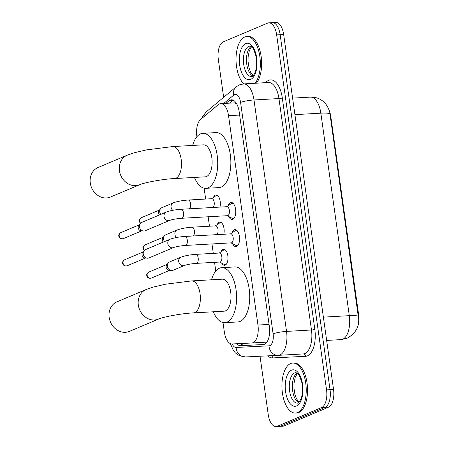 <?xml version="1.0" encoding="UTF-8"?>
<svg xmlns="http://www.w3.org/2000/svg" width="449" height="449" viewBox="0 0 449 449"><rect width="100%" height="100%" fill="white"/><g stroke="black" fill="none" stroke-linecap="round" stroke-linejoin="round"><path stroke-width="0.67" d="M213.41 197.453A8.009 3.873 86.8 0 1 215.357 195.113A8.009 3.873 86.8 0 1 216.008 194.961A8.009 3.873 86.8 0 1 219.634 198.929A8.009 3.873 86.8 0 1 219.959 207.09M217.226 224.618A8.009 3.873 86.8 0 1 219.174 222.277A8.009 3.873 86.8 0 1 219.83 222.12A8.009 3.873 86.8 0 1 223.456 226.088A8.009 3.873 86.8 0 1 223.776 234.249M221.043 251.782A8.009 3.873 86.8 0 1 222.996 249.442A8.009 3.873 86.8 0 1 223.647 249.285A8.009 3.873 86.8 0 1 227.907 256.385A8.009 3.873 86.8 0 1 225.202 265.129A8.009 3.873 86.8 0 1 224.545 265.286A8.009 3.873 86.8 0 1 221.683 263.097M228.137 205.732A8.525 4.12 86.8 0 1 230.449 202.6A8.525 4.12 86.8 0 1 231.14 202.437A8.525 4.12 86.8 0 1 235.674 209.986A8.525 4.12 86.8 0 1 232.795 219.292A8.525 4.12 86.8 0 1 232.099 219.454A8.525 4.12 86.8 0 1 228.743 216.513M231.953 232.896A8.525 4.12 86.8 0 1 234.266 229.765A8.525 4.12 86.8 0 1 234.956 229.596A8.525 4.12 86.8 0 1 239.497 237.151A8.525 4.12 86.8 0 1 236.612 246.45A8.525 4.12 86.8 0 1 235.916 246.619A8.525 4.12 86.8 0 1 232.56 243.678M267.172 341.908L251.81 342.997A15.019 7.263 -93.2 0 0 253.028 342.71A15.019 7.263 -93.2 0 0 257.962 325.042L228.541 115.696A15.019 7.263 -93.2 0 0 220.695 103.652A15.019 7.263 -93.2 0 0 218.287 104.679L200.596 119.473A15.019 7.263 -93.2 0 0 196.853 136.401L196.898 136.721M223.013 322.534L224.332 331.918A15.019 7.263 -93.2 0 0 232.15 343.962L251.782 342.997A15.019 7.263 -93.2 0 0 251.81 342.997M358.633 321.714A13.521 6.533 -93.2 0 0 358.594 314.373L330.756 116.285A13.521 6.533 -93.2 0 0 329.184 110.471M236.601 103.719L234.614 102.866L220.695 103.652M204.127 188.187L205.659 199.053M208.151 216.783L209.475 226.217M211.967 243.947L213.292 253.382M214.549 262.339L215.778 271.067M358.482 316.629A17.528 2.61 -8 0 0 349.305 315.669A20.031 9.682 -93.2 0 1 342.727 339.225A20.031 9.682 -93.2 0 1 341.1 339.612L326.653 340.426L341.066 339.612A20.031 9.682 -93.2 0 0 341.1 339.612L347.133 338.209C355.148 333.742 359.004 327.506 358.712 319.503L329.852 113.097C329.841 111.111 326.844 103.865 322.932 101.205C319.29 98.286 315.103 96.922 310.382 97.113L292.596 98.118M271.089 22.938A15.019 7.263 86.8 0 1 272.313 22.646A15.019 7.263 86.8 0 1 280.154 34.691L330.043 389.681A15.019 7.263 86.8 0 1 325.115 407.344L280.793 426.062A15.019 7.263 86.8 0 1 279.57 426.354A15.019 7.263 86.8 0 0 280.793 426.062L325.115 407.344A15.019 7.263 86.8 0 0 330.043 389.681L280.154 34.691A15.019 7.263 86.8 0 0 272.313 22.646L275.809 22.45A15.019 7.263 86.8 0 1 283.656 34.494L333.545 389.485A15.019 7.263 86.8 0 1 328.617 407.148L284.29 425.865A15.019 7.263 86.8 0 1 283.072 426.157L276.068 426.55A15.019 7.263 86.8 0 1 268.221 414.506L260.033 356.237M236.775 343.738A15.019 7.263 -93.2 0 0 240.613 345.674L263.193 344.568A15.019 7.263 -93.2 0 0 263.215 344.563A15.019 7.263 -93.2 0 0 264.439 344.276A15.019 7.263 -93.2 0 0 269.372 326.614L239.188 111.857A15.019 7.263 -93.2 0 0 231.342 99.813A15.019 7.263 -93.2 0 0 228.939 100.84L225.931 103.354M223.647 97.315L218.332 59.515A15.019 7.263 86.8 0 1 223.265 41.852L267.587 23.135A15.019 7.263 86.8 0 1 268.811 22.843A15.019 7.263 86.8 0 1 276.651 34.887L326.546 389.878A15.019 7.263 86.8 0 1 321.613 407.54L277.291 426.264A15.019 7.263 86.8 0 1 276.068 426.55M229.433 103.158L232.442 100.643A15.019 7.263 86.8 0 1 233.121 100.161M263.614 344.518L244.116 345.477A15.019 7.263 86.8 0 1 240.299 343.564M290.626 363.533A25.037 12.101 86.8 0 1 292.664 363.05A25.037 12.101 86.8 0 1 305.988 385.231A25.037 12.101 86.8 0 1 297.519 412.564A25.037 12.101 86.8 0 1 295.481 413.046A25.037 12.101 86.8 0 1 282.157 390.86A25.037 12.101 86.8 0 1 290.626 363.533M292.664 363.05L293.977 362.977A25.037 12.101 86.8 0 1 307.301 385.158A25.037 12.101 86.8 0 1 298.832 412.491A25.037 12.101 86.8 0 1 296.795 412.968L295.481 413.046M243.768 83.901A25.037 12.101 86.8 0 1 236.028 58.235A25.037 12.101 86.8 0 1 244.733 36.981A25.037 12.101 86.8 0 1 246.77 36.498A25.037 12.101 86.8 0 1 259.561 54.806A25.037 12.101 86.8 0 1 255.083 83.261M246.77 36.498L248.084 36.425A25.037 12.101 86.8 0 1 260.875 54.733A25.037 12.101 86.8 0 1 256.396 83.188M116.942 301.851A16.024 13.824 67.1 0 0 109.169 317.404A16.024 13.824 67.1 0 0 129.407 331.373L158.57 319.059A16.024 13.824 -112.9 0 1 138.331 305.09A16.024 13.824 -112.9 0 1 146.105 289.538L116.942 301.851M158.57 319.059C162.196 317.213 181.559 313.351 193.497 312.902L224.135 311.179A16.024 7.745 -93.2 0 0 225.437 310.871A16.024 7.745 -93.2 0 0 230.859 293.377A16.024 7.745 -93.2 0 0 222.328 279.183L191.689 280.911L165.434 284.228L153.053 287.136L146.105 289.538M211.518 279.789A27.541 13.307 86.8 0 1 219.443 268.21A27.541 13.307 86.8 0 1 221.683 267.683A27.541 13.307 86.8 0 1 236.337 292.086A27.541 13.307 86.8 0 1 227.02 322.146A27.541 13.307 86.8 0 1 224.781 322.674A27.541 13.307 86.8 0 1 213.326 311.786M221.683 267.683L234.81 266.942A27.541 13.307 86.8 0 1 249.47 291.345A27.541 13.307 86.8 0 1 240.153 321.405A27.541 13.307 86.8 0 1 237.914 321.933L224.781 322.674M98.062 167.505A16.024 13.824 67.1 0 0 90.288 183.057A16.024 13.824 67.1 0 0 110.527 197.027L139.69 184.713A16.024 13.824 -112.9 0 1 119.451 170.743A16.024 13.824 -112.9 0 1 127.224 155.191L98.062 167.505M139.69 184.713C143.31 182.866 162.678 179.005 174.616 178.556L205.255 176.827A16.024 7.745 -93.2 0 0 206.557 176.524A16.024 7.745 -93.2 0 0 211.979 159.03A16.024 7.745 -93.2 0 0 203.448 144.836L172.809 146.559L146.554 149.882L134.172 152.789L127.224 155.191M192.638 145.442A27.541 13.307 86.8 0 1 200.557 133.864A27.541 13.307 86.8 0 1 202.796 133.336A27.541 13.307 86.8 0 1 217.456 157.734A27.541 13.307 86.8 0 1 208.14 187.8A27.541 13.307 86.8 0 1 205.9 188.327A27.541 13.307 86.8 0 1 194.445 177.439M202.796 133.336L215.93 132.595A27.541 13.307 86.8 0 1 230.59 156.998A27.541 13.307 86.8 0 1 221.267 187.059A27.541 13.307 86.8 0 1 219.033 187.587L205.9 188.327M231.011 242.87L235.719 245.322A7.51 3.631 -93.2 0 0 236.735 245.558A7.51 3.631 -93.2 0 0 237.347 245.412A7.51 3.631 -93.2 0 0 238.408 244.565M237.661 231.358A7.51 3.631 -93.2 0 0 235.893 230.562A7.51 3.631 -93.2 0 0 235.282 230.702A7.51 3.631 -93.2 0 0 234.906 230.909L230.5 233.873M231.684 242.769A4.507 2.178 -93.2 0 0 233.205 237.847A4.507 2.178 -93.2 0 0 230.808 233.856L184.937 236.443A4.507 2.178 -93.2 0 1 187.25 239.777A4.507 2.178 -93.2 0 1 185.813 245.356A4.507 2.178 -93.2 0 1 185.448 245.44L231.314 242.853A4.507 2.178 -93.2 0 0 231.684 242.769M170.019 239.255A4.507 3.889 -112.9 0 0 167.803 243.352A4.507 3.889 -112.9 0 0 167.836 243.627A4.507 3.889 -112.9 0 0 173.527 247.556L148.939 257.939A4.507 3.889 -112.9 0 1 147.805 258.203A4.507 3.889 -112.9 0 1 147.244 258.192A4.507 3.889 -112.9 0 1 143.248 254.011A4.507 3.889 -112.9 0 1 144.073 250.682A4.507 3.889 -112.9 0 1 145.431 249.638L170.019 239.255C174.049 237.779 179.022 236.842 184.937 236.443M147.244 258.192L144.898 257.951A3.255 2.806 -112.9 0 1 142.007 254.937A3.255 2.806 -112.9 0 1 142.602 252.529L144.073 250.682M227.194 215.705L231.903 218.158A7.51 3.631 -93.2 0 0 232.919 218.394A7.51 3.631 -93.2 0 0 233.531 218.248A7.51 3.631 -93.2 0 0 234.586 217.4M233.845 204.194A7.51 3.631 -93.2 0 0 232.071 203.397A7.51 3.631 -93.2 0 0 231.465 203.537A7.51 3.631 -93.2 0 0 231.089 203.745L226.683 206.708M227.862 215.604A4.507 2.178 -93.2 0 0 229.388 210.682A4.507 2.178 -93.2 0 0 226.992 206.692L181.121 209.279A4.507 2.178 -93.2 0 1 183.433 212.618A4.507 2.178 -93.2 0 1 181.997 218.192A4.507 2.178 -93.2 0 1 181.632 218.276L227.497 215.688A4.507 2.178 -93.2 0 0 227.862 215.604M166.203 212.091A4.507 3.889 -112.9 0 0 163.986 216.188A4.507 3.889 -112.9 0 0 164.02 216.463A4.507 3.889 -112.9 0 0 169.711 220.392L145.122 230.775A4.507 3.889 -112.9 0 1 143.989 231.039A4.507 3.889 -112.9 0 1 143.427 231.027A4.507 3.889 -112.9 0 1 139.431 226.846A4.507 3.889 -112.9 0 1 140.256 223.518A4.507 3.889 -112.9 0 1 141.615 222.474L166.203 212.091C170.233 210.615 175.205 209.677 181.121 209.279M143.427 231.027L141.076 230.792A3.255 2.806 -112.9 0 1 138.191 227.772A3.255 2.806 -112.9 0 1 138.786 225.364L140.256 223.518M225.151 249.807A7.51 3.631 -93.2 0 0 224.551 249.739A7.51 3.631 -93.2 0 0 223.939 249.88A7.51 3.631 -93.2 0 0 223.563 250.087L219.163 253.051M196.336 263.367L219.976 262.031A4.507 2.178 -93.2 0 0 220.341 261.947A4.507 2.178 -93.2 0 0 221.862 257.024A4.507 2.178 -93.2 0 0 219.466 253.034L195.831 254.364A4.507 2.178 -93.2 0 1 198.144 257.704A4.507 2.178 -93.2 0 1 196.707 263.277A4.507 2.178 -93.2 0 1 196.336 263.367C191.021 263.81 187.053 264.517 184.421 265.482A4.507 3.889 -112.9 0 1 178.724 261.554A4.507 3.889 -112.9 0 1 178.696 261.273A4.507 3.889 -112.9 0 1 180.913 257.176L169.576 261.963A4.507 3.889 -112.9 0 0 168.218 263.007A4.507 3.889 -112.9 0 0 167.387 266.341A4.507 3.889 -112.9 0 0 171.389 270.517A4.507 3.889 -112.9 0 0 171.95 270.528A4.507 3.889 -112.9 0 0 173.084 270.27L184.421 265.482M171.389 270.517L169.037 270.281A3.255 2.806 -112.9 0 1 166.152 267.262A3.255 2.806 -112.9 0 1 166.747 264.854L168.218 263.007M219.668 262.048L224.377 264.5A7.51 3.631 -93.2 0 0 225.392 264.736A7.51 3.631 -93.2 0 0 225.987 264.601M221.335 222.642A7.51 3.631 -93.2 0 0 220.734 222.575A7.51 3.631 -93.2 0 0 220.122 222.715A7.51 3.631 -93.2 0 0 219.746 222.923L215.34 225.886M216.766 234.647A4.507 2.178 -93.2 0 0 218.018 229.602A4.507 2.178 -93.2 0 0 215.649 225.869L192.015 227.2A4.507 2.178 -93.2 0 1 194.322 230.539A4.507 2.178 -93.2 0 1 193.132 235.978M164.559 241.562A4.507 3.889 -112.9 0 1 163.571 239.177A4.507 3.889 -112.9 0 1 164.396 235.843A4.507 3.889 -112.9 0 1 165.76 234.805L177.097 230.011C181.127 228.541 186.099 227.604 192.015 227.2M163.279 242.101A3.255 2.806 -112.9 0 1 162.336 240.097A3.255 2.806 -112.9 0 1 162.931 237.695L164.396 235.843M217.518 195.478A7.51 3.631 -93.2 0 0 216.912 195.41A7.51 3.631 -93.2 0 0 216.306 195.556A7.51 3.631 -93.2 0 0 215.93 195.758L211.524 198.722M212.944 207.483A4.507 2.178 -93.2 0 0 214.201 202.437A4.507 2.178 -93.2 0 0 211.833 198.705L188.198 200.041A4.507 2.178 -93.2 0 1 190.505 203.375A4.507 2.178 -93.2 0 1 189.31 208.819M160.742 214.398A4.507 3.889 -112.9 0 1 159.754 212.012A4.507 3.889 -112.9 0 1 160.579 208.678A4.507 3.889 -112.9 0 1 161.937 207.64L173.28 202.853C177.304 201.377 182.277 200.439 188.198 200.041M159.462 214.936A3.255 2.806 -112.9 0 1 158.514 212.938A3.255 2.806 -112.9 0 1 159.114 210.53L160.579 208.678M266.01 342.194L251.833 342.997M330.756 116.285L330.324 116.313M358.594 314.373L358.162 314.401M242.342 343.463A15.019 13.15 87.2 0 0 243.42 345.444M269.063 324.419L257.962 325.042M239.637 115.067L228.541 115.696M330.021 114.13A17.528 2.61 172 0 0 320.844 113.17A20.031 9.682 -93.2 0 0 310.382 97.113M323.381 317.134L349.305 315.669L320.844 113.17L294.92 114.635M283.656 34.494L276.651 34.887M333.545 389.485L326.546 389.878M328.617 407.148L321.613 407.54M284.29 425.865L277.291 426.264M232.155 343.962A10.013 4.838 -93.2 0 0 236.101 347.453L268.99 345.837A10.013 4.838 -93.2 0 0 269.821 345.64A10.013 4.838 -93.2 0 0 273.11 333.865L240.58 102.434A10.013 4.838 -93.2 0 0 234.541 94.599A10.013 4.838 -93.2 0 0 233.749 95.093L223.72 103.483M240.58 102.434A10.013 1.493 172 0 1 253.999 99.97L286.529 331.401A20.031 9.682 86.8 0 1 279.952 354.957A20.031 9.682 86.8 0 1 278.324 355.339A20.031 9.682 86.8 0 1 278.29 355.339A10.013 8.767 87.2 0 1 278.234 355.344L303.271 353.93A20.031 9.682 -93.2 0 0 304.899 353.548A20.031 9.682 -93.2 0 0 311.477 329.993L278.947 98.567A20.031 9.682 -93.2 0 0 268.491 82.509L243.543 83.912A20.031 9.682 86.8 0 1 253.999 99.97L278.947 98.567A2.503 0.37 -8 0 0 282.303 97.949L314.828 329.381A2.503 0.37 -8 0 1 311.477 329.993L286.529 331.401A10.013 1.493 172 0 0 273.11 333.865M243.543 83.912L239.396 84.878L236.079 86.915A10.013 8.25 50.1 0 0 233.749 95.093M314.828 329.381A22.534 10.888 86.8 0 1 307.43 355.877A22.534 10.888 86.8 0 1 305.561 356.31L272.672 357.926A22.534 10.888 86.8 0 1 267.756 355.861M265.426 82.683L266.931 81.421A22.534 10.888 86.8 0 1 282.303 97.949M278.358 355.339L303.238 353.935A20.031 9.682 -93.2 0 0 303.271 353.93A2.503 2.194 -92.8 0 1 305.561 356.31M278.178 355.344L245.401 356.961A10.013 8.767 87.2 0 1 245.345 356.961L278.234 355.344A10.013 8.767 87.2 0 1 268.99 345.837M266.931 81.421A2.503 2.06 -129.9 0 1 266.908 82.599M271.19 355.692A2.503 2.194 -92.8 0 1 272.672 357.926M236.079 86.915L206.445 111.7A10.013 8.25 50.1 0 0 203.897 116.712M236.101 347.453A10.013 8.767 87.2 0 0 245.345 356.961L237.953 354.991L235.366 352.908L233.401 350.501L230.382 343.608M244.116 345.477L240.613 345.674M232.442 100.643L228.939 100.84M294.6 372.956A15.26 7.375 86.8 0 1 295.84 372.659L297.255 373.214C298.456 373.349 300.016 376.588 301.936 382.941C302.952 388.699 302.721 393.835 301.24 398.347C299.567 401.894 298.501 403.455 298.046 403.017L297.558 403.135A15.26 7.375 86.8 0 1 289.437 389.614A15.26 7.375 86.8 0 1 294.6 372.956M291.558 370.161A18.269 8.828 86.8 0 1 302.581 384.451A18.269 8.828 86.8 0 1 296.587 405.935A18.269 8.828 86.8 0 1 285.564 391.64A18.269 8.828 86.8 0 1 291.558 370.161M298.737 402.573A15.26 7.375 86.8 0 1 292.4 388.144A15.26 7.375 86.8 0 1 297.075 373.085M248.707 46.404A15.26 7.375 86.8 0 1 249.947 46.112L251.361 46.662C252.562 46.797 254.123 50.041 256.042 56.394C257.058 62.153 256.828 67.288 255.346 71.795C253.674 75.342 252.607 76.902 252.147 76.465L251.665 76.588A15.26 7.375 86.8 0 1 243.543 63.062A15.26 7.375 86.8 0 1 248.707 46.404M245.665 43.609A18.269 8.828 86.8 0 1 256.688 57.904A18.269 8.828 86.8 0 1 250.694 79.383A18.269 8.828 86.8 0 1 239.671 65.088A18.269 8.828 86.8 0 1 245.665 43.609M252.843 76.027A15.26 7.375 86.8 0 1 246.507 61.592A15.26 7.375 86.8 0 1 251.176 46.533M193.497 312.902A16.024 7.745 -93.2 0 0 194.799 312.599A16.024 7.745 -93.2 0 0 200.058 293.753A16.024 7.745 -93.2 0 0 191.689 280.911M174.616 178.556A16.024 7.745 -93.2 0 0 175.918 178.247A16.024 7.745 -93.2 0 0 181.177 159.406A16.024 7.745 -93.2 0 0 172.809 146.559M124.598 259.797C122.975 260.908 122.324 262.059 122.639 263.249C122.566 264.107 123.728 266.549 127.129 265.791A3.255 2.806 -112.9 0 1 123.02 262.957A3.255 2.806 -112.9 0 1 124.598 259.797L143.007 252.024M122.639 263.249A3.255 0.483 -8 0 1 123.02 262.957M120.781 232.633C119.159 233.744 118.508 234.894 118.822 236.084C118.749 236.943 119.905 239.384 123.312 238.627A3.255 2.806 -112.9 0 1 119.204 235.792A3.255 2.806 -112.9 0 1 120.781 232.633L139.19 224.859M118.822 236.084A3.255 0.483 -8 0 1 119.204 235.792M148.742 272.122C147.115 273.233 146.464 274.384 146.784 275.574C146.711 276.432 147.867 278.874 151.274 278.122A3.255 2.806 -112.9 0 1 147.16 275.282A3.255 2.806 -112.9 0 1 148.742 272.122L167.151 264.349M146.784 275.574A3.255 0.483 -8 0 1 147.16 275.282M144.443 250.278A3.255 2.806 -112.9 0 1 143.343 248.117A3.255 2.806 -112.9 0 1 144.92 244.963L163.335 237.184M144.196 250.531L142.967 248.409A3.255 0.483 -8 0 1 143.343 248.117M176.547 237.487A4.507 3.889 -112.9 0 1 174.908 234.389A4.507 3.889 -112.9 0 1 174.88 234.109A4.507 3.889 -112.9 0 1 177.097 230.011M140.627 223.114A3.255 2.806 -112.9 0 1 139.527 220.953A3.255 2.806 -112.9 0 1 141.104 217.799L159.513 210.02M140.38 223.366L139.151 221.25A3.255 0.483 -8 0 1 139.527 220.953M172.73 210.323A4.507 3.889 -112.9 0 1 171.091 207.225A4.507 3.889 -112.9 0 1 171.063 206.944A4.507 3.889 -112.9 0 1 173.28 202.853M268.811 22.843L272.313 22.646M206.445 111.7L202.695 116.437L201.769 118.497M297.412 373.338L295.218 377.278L294 383.412L293.949 388.104L294.926 394.424L296.441 398.656L299.045 402.287M251.519 46.786L249.324 50.726L248.106 56.86L248.056 61.558L249.032 67.872L250.548 72.104L253.152 75.735M235.893 230.562L236.96 230.5M236.735 245.558L237.807 245.496M173.527 247.556C176.16 246.596 180.133 245.889 185.448 245.44M127.129 265.791L145.538 258.018M232.071 203.397L233.143 203.335M232.919 218.394L233.985 218.332M169.711 220.392C172.343 219.432 176.317 218.725 181.632 218.276M123.312 238.627L141.721 230.853M224.551 249.739L225.016 249.711M225.392 264.736L225.864 264.708M180.913 257.176C184.943 255.706 189.916 254.768 195.831 254.364M151.274 278.122L169.683 270.343M220.734 222.575L221.2 222.547M144.92 244.963C143.298 246.069 142.647 247.219 142.967 248.409M216.912 195.41L217.383 195.382M141.104 217.799C139.482 218.91 138.831 220.061 139.151 221.25"/></g></svg>
